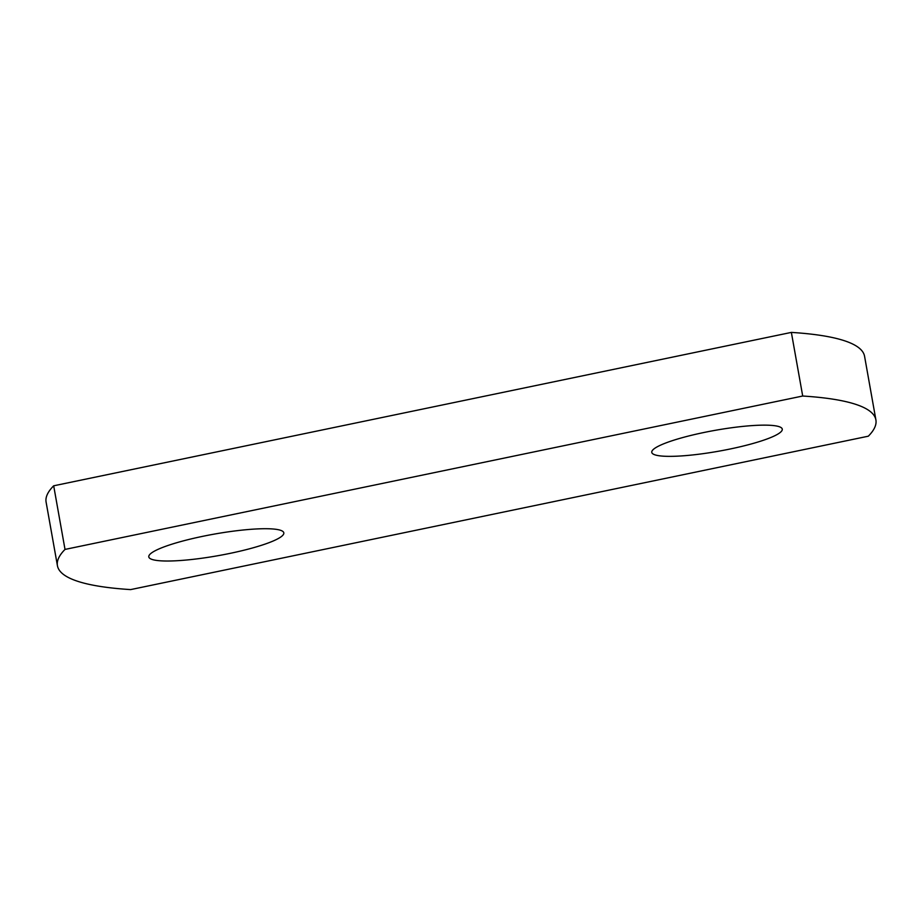 <?xml version="1.0" encoding="UTF-8"?>
<svg xmlns="http://www.w3.org/2000/svg" width="922" height="922" viewBox="0 0 922 922"><rect width="100%" height="100%" fill="white"/><g stroke="black" fill="none" stroke-linecap="round" stroke-linejoin="round"><path stroke-width="1.38" d="M730.408 448.945A66.28 10.58 -10.1 0 1 651.773 452.368A66.28 10.58 -10.1 0 1 703.636 432.556A66.28 10.58 -10.1 0 1 782.271 429.122A66.28 10.58 -10.1 0 1 730.408 448.945M230.154 553.35A68.574 10.949 -10.1 0 1 148.799 556.9A68.574 10.949 -10.1 0 1 202.46 536.385A68.574 10.949 -10.1 0 1 283.815 532.847A68.574 10.949 -10.1 0 1 230.154 553.35M57.429 565.705L46.1 502.087A415.672 66.384 -10.1 0 1 53.683 485.802L791.364 332.404A415.672 66.384 -10.1 0 1 864.571 356.295L875.9 419.913A415.672 66.384 -10.1 0 1 868.317 436.198L130.636 589.596A415.672 66.384 -10.1 0 1 57.429 565.705A415.672 66.384 -10.1 0 1 65.013 549.42L802.705 396.022A415.672 66.384 -10.1 0 1 875.9 419.913M53.683 485.802L65.013 549.42M791.364 332.404L802.705 396.022"/></g></svg>
